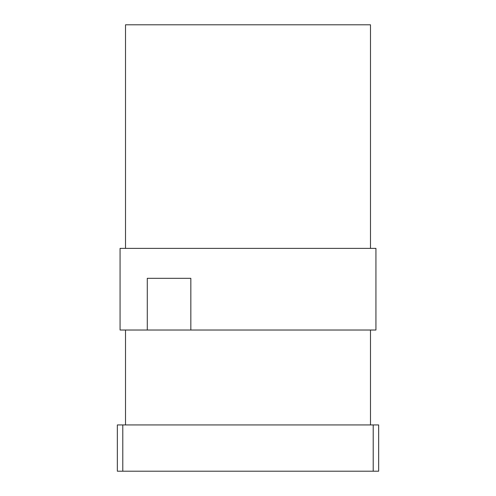 <?xml version="1.0" encoding="UTF-8"?>
<svg xmlns="http://www.w3.org/2000/svg" width="496" height="496" viewBox="0 0 496 496"><rect width="100%" height="100%" fill="white"/><g stroke="black" fill="none" stroke-linecap="round" stroke-linejoin="round"><path stroke-width="0.74" d="M117.347 424.929L122.791 424.929L122.791 471.2L117.347 471.2L117.347 424.929M373.209 424.929L378.653 424.929L378.653 471.2L373.209 471.2L373.209 424.929L122.791 424.929M373.209 471.2L122.791 471.2M370.487 248.372L370.487 24.8L125.513 24.8L125.513 248.372M125.513 330.026L125.513 424.929M370.487 330.026L370.487 424.929M375.931 330.026L120.069 330.026L120.069 248.372L375.931 248.372L375.931 330.026M147.287 330.026L147.287 278.312L190.836 278.312L190.836 330.026"/></g></svg>
